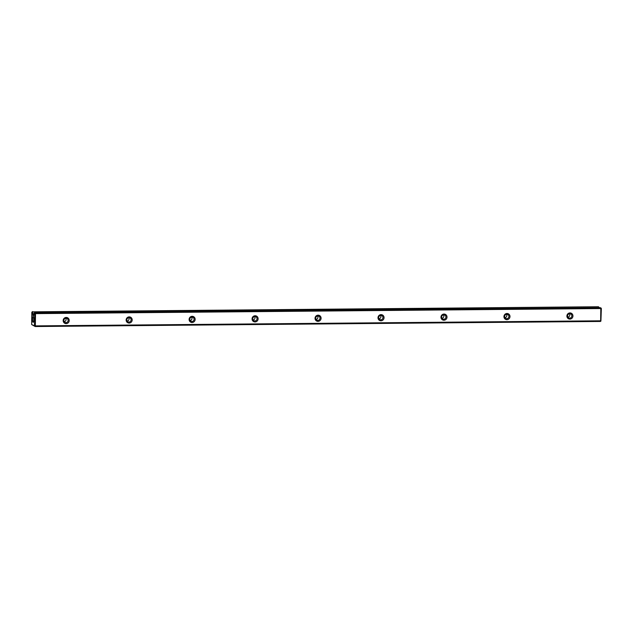 <?xml version="1.0" encoding="UTF-8"?>
<svg xmlns="http://www.w3.org/2000/svg" width="633" height="633" viewBox="0 0 633 633"><rect width="100%" height="100%" fill="white"/><g stroke="black" fill="none" stroke-linecap="round" stroke-linejoin="round"><path stroke-width="0.95" d="M35.361 312.844L600.67 307.765L34.752 312.567L35.503 313.62L35.337 325.892L600.646 320.812L600.812 308.54L35.503 313.62M600.646 320.812L600.48 321.445L35.171 326.525L31.65 324.539L34.483 325.829L34.657 313.557L33.889 313.208L33.375 316.041M600.812 308.54L601.35 308.461L600.907 321.129M599.245 307.496L598.438 306.752L33.13 311.832L32.584 312.615L33.019 316.041M598.438 306.752L33.13 311.832M63.173 320.567A3.102 3.007 -65.6 0 1 67.747 317.853A3.102 3.007 -65.6 0 1 67.668 323.194A3.102 3.007 -65.6 0 1 63.173 320.567M126.141 319.997A3.102 3.007 -65.6 0 1 130.714 317.291A3.102 3.007 -65.6 0 1 130.635 322.632A3.102 3.007 -65.6 0 1 126.141 319.997M189.109 319.436A3.102 3.007 -65.6 0 1 193.674 316.722A3.102 3.007 -65.6 0 1 193.603 322.062A3.102 3.007 -65.6 0 1 189.109 319.436M252.069 318.866A3.102 3.007 -65.6 0 1 256.642 316.16A3.102 3.007 -65.6 0 1 256.571 321.501A3.102 3.007 -65.6 0 1 252.069 318.866M315.036 318.304A3.102 3.007 -65.6 0 1 319.61 315.59A3.102 3.007 -65.6 0 1 319.538 320.931A3.102 3.007 -65.6 0 1 315.036 318.304M378.004 317.734A3.102 3.007 -65.6 0 1 382.577 315.028A3.102 3.007 -65.6 0 1 382.498 320.369A3.102 3.007 -65.6 0 1 378.004 317.734M440.972 317.173A3.102 3.007 -65.6 0 1 445.537 314.459A3.102 3.007 -65.6 0 1 445.466 319.8A3.102 3.007 -65.6 0 1 440.972 317.173M503.939 316.603A3.102 3.007 -65.6 0 1 508.505 313.897A3.102 3.007 -65.6 0 1 508.434 319.238A3.102 3.007 -65.6 0 1 503.939 316.603M566.899 316.041A3.102 3.007 -65.6 0 1 571.472 313.327A3.102 3.007 -65.6 0 1 571.401 318.668A3.102 3.007 -65.6 0 1 566.899 316.041M33.771 319.807A2.809 0.625 -90.5 0 0 33.264 316.793A2.809 0.625 -90.5 0 0 32.52 319.53A2.809 0.625 -90.5 0 0 33.312 322.26A2.809 0.625 -90.5 0 0 33.771 319.807M32.584 312.615L31.824 312.267L31.65 324.539M33.027 314.957L33.43 314.957M33.889 313.208L34.752 312.567M35.337 325.892L35.171 326.525M601.089 308.152L600.67 307.765M31.824 312.267L32.52 311.555M34.483 325.829L34.902 326.209M35.084 313.232L34.657 313.557M567.92 317.149A2.2 2.128 114.4 0 0 569.463 313.762M567.579 315.938A2.2 2.128 -65.6 0 1 570.634 313.921A2.2 2.128 -65.6 0 1 571.868 315.907A2.2 2.128 -65.6 0 1 568.814 317.924A2.2 2.128 -65.6 0 1 567.579 315.938M504.96 317.711A2.2 2.128 114.4 0 0 506.495 314.324M441.992 318.28A2.2 2.128 114.4 0 0 443.527 314.894M379.025 318.842A2.2 2.128 114.4 0 0 380.568 315.456M316.057 319.412A2.2 2.128 114.4 0 0 317.6 316.025M253.097 319.974A2.2 2.128 114.4 0 0 254.632 316.587M190.129 320.543A2.2 2.128 114.4 0 0 191.664 317.157M127.162 321.105A2.2 2.128 114.4 0 0 128.705 317.719M64.194 321.675A2.2 2.128 114.4 0 0 65.737 318.288M504.62 316.508A2.2 2.128 -65.6 0 1 507.666 314.49A2.2 2.128 -65.6 0 1 508.9 316.468A2.2 2.128 -65.6 0 1 505.846 318.486A2.2 2.128 -65.6 0 1 504.62 316.508M441.652 317.07A2.2 2.128 -65.6 0 1 444.698 315.052A2.2 2.128 -65.6 0 1 445.933 317.038A2.2 2.128 -65.6 0 1 442.886 319.056A2.2 2.128 -65.6 0 1 441.652 317.07M378.684 317.639A2.2 2.128 -65.6 0 1 381.739 315.622A2.2 2.128 -65.6 0 1 382.965 317.6A2.2 2.128 -65.6 0 1 379.919 319.618A2.2 2.128 -65.6 0 1 378.684 317.639M315.717 318.201A2.2 2.128 -65.6 0 1 318.771 316.184A2.2 2.128 -65.6 0 1 319.997 318.17A2.2 2.128 -65.6 0 1 316.951 320.187A2.2 2.128 -65.6 0 1 315.717 318.201M252.757 318.771A2.2 2.128 -65.6 0 1 255.803 316.753A2.2 2.128 -65.6 0 1 257.038 318.731A2.2 2.128 -65.6 0 1 253.983 320.749A2.2 2.128 -65.6 0 1 252.757 318.771M189.789 319.333A2.2 2.128 -65.6 0 1 192.836 317.315A2.2 2.128 -65.6 0 1 194.07 319.301A2.2 2.128 -65.6 0 1 191.016 321.319A2.2 2.128 -65.6 0 1 189.789 319.333M126.822 319.902A2.2 2.128 -65.6 0 1 129.868 317.885A2.2 2.128 -65.6 0 1 131.102 319.863A2.2 2.128 -65.6 0 1 128.056 321.881A2.2 2.128 -65.6 0 1 126.822 319.902M63.854 320.464A2.2 2.128 -65.6 0 1 66.908 318.446A2.2 2.128 -65.6 0 1 68.135 320.433A2.2 2.128 -65.6 0 1 65.088 322.45A2.2 2.128 -65.6 0 1 63.854 320.464"/></g></svg>
